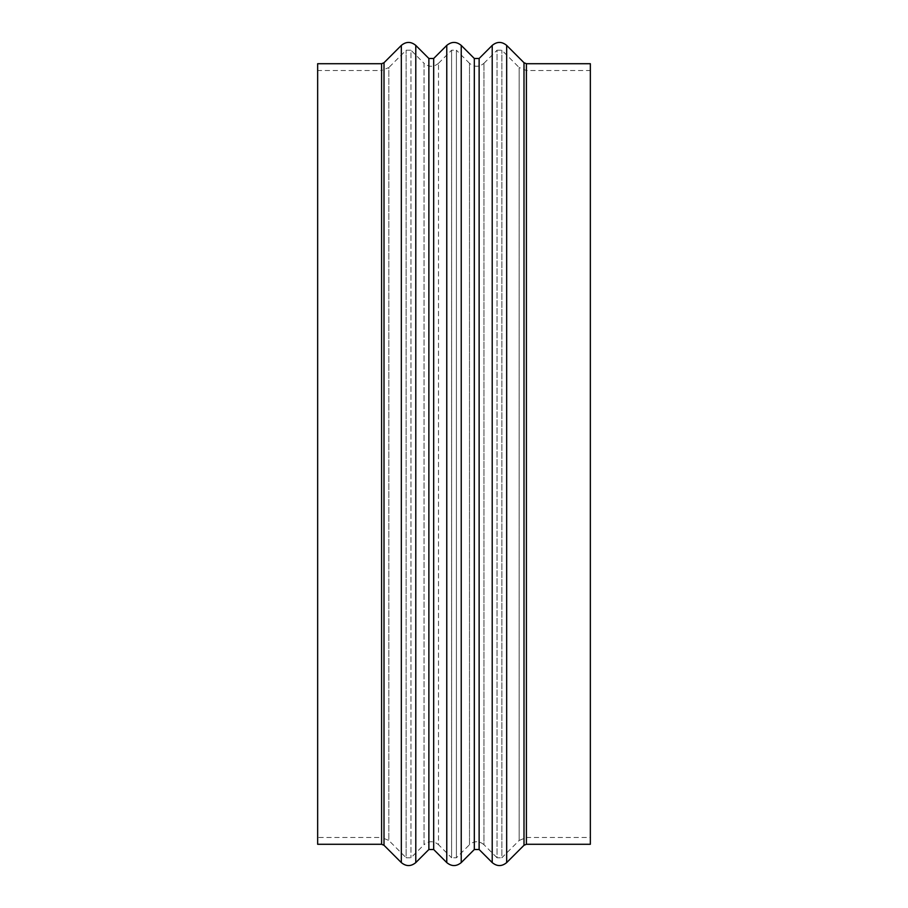 <?xml version="1.0" encoding="UTF-8"?>
<svg xmlns="http://www.w3.org/2000/svg" width="908" height="908" viewBox="0 0 908 908"><rect width="100%" height="100%" fill="white"/><g stroke="black" fill="none" stroke-linecap="round" stroke-linejoin="round"><path stroke-width="0.68" stroke-dasharray="4.54 3.41" d="M590.348 70.529L590.348 837.471L590.348 70.529L526.413 70.529L526.413 837.471L526.413 70.529L519.172 67.544L519.172 840.456L501.863 857.776L501.863 50.224L501.863 857.776L497.039 857.776L497.039 50.224L501.863 50.224L519.172 67.544L519.172 840.456L526.413 837.471L590.348 837.471M590.348 844.281L590.348 63.719M317.652 70.529L317.652 837.471L317.652 70.529L381.587 70.529L381.587 837.471L388.828 840.456L388.828 67.544L406.137 50.224L410.961 50.224L410.961 857.776L410.961 50.224L424.047 63.299L424.047 844.701L410.961 857.776L406.137 857.776L406.137 50.224L406.137 857.776L388.828 840.456L388.828 67.544L381.587 70.529L381.587 837.471L317.652 837.471M317.652 844.281L317.652 63.719M438.507 63.299L451.594 50.224L456.406 50.224L456.406 857.776L456.406 50.224L469.493 63.299L469.493 844.701L456.406 857.776L451.594 857.776L451.594 50.224L451.594 857.776L438.507 844.701L438.507 63.299L438.507 844.701C433.684 840.729 428.871 840.729 424.047 844.701L424.047 63.299C428.871 67.271 433.684 67.271 438.507 63.299M483.953 63.299L497.039 50.224L497.039 857.776L483.953 844.701L483.953 63.299L483.953 844.701C479.129 840.729 474.316 840.729 469.493 844.701L469.493 63.299C474.316 67.271 479.14 67.271 483.953 63.299M381.587 844.281L381.587 63.719M401.325 862.6L401.325 45.4M384.005 62.72L384.005 845.28M415.785 45.4L415.785 862.6M428.871 849.513L428.871 58.487M446.77 862.6L446.77 45.4M433.684 58.487L433.684 849.513M461.23 45.4L461.23 862.6M474.316 849.513L474.316 58.487M492.215 862.6L492.215 45.4M479.129 58.487L479.129 849.513M506.675 45.4L506.675 862.6M523.995 845.28L523.995 62.72M526.413 63.719L526.413 844.281"/><path stroke-width="1.36" d="M590.348 63.719L590.348 844.281L526.413 844.281L526.413 63.719L590.348 63.719M381.587 63.719L317.652 63.719L317.652 844.281L381.587 844.281L381.587 63.719L384.005 62.72L401.325 45.4C406.137 41.439 410.961 41.439 415.785 45.4L415.785 862.6C410.961 866.561 406.137 866.561 401.325 862.6L401.325 45.4M428.871 849.513L433.684 849.513L433.684 58.487L428.871 58.487L428.871 849.513L415.785 862.6M433.684 58.487L446.77 45.4C451.594 41.439 456.406 41.439 461.23 45.4L461.23 862.6C456.406 866.561 451.594 866.561 446.77 862.6L446.77 45.4M474.316 849.513L479.129 849.513L479.129 58.487L474.316 58.487L474.316 849.513L461.23 862.6M479.129 58.487L492.215 45.4C497.039 41.439 501.863 41.439 506.675 45.4L506.675 862.6C501.863 866.561 497.039 866.561 492.215 862.6L492.215 45.4M526.413 63.719L523.995 62.72L523.995 845.28L506.675 862.6M523.995 845.28L526.413 844.281M401.325 862.6L384.005 845.28L384.005 62.72M428.871 58.487L415.785 45.4M433.684 849.513L446.77 862.6M474.316 58.487L461.23 45.4M479.129 849.513L492.215 862.6M523.995 62.72L506.675 45.4M384.005 845.28L381.587 844.281"/></g></svg>
